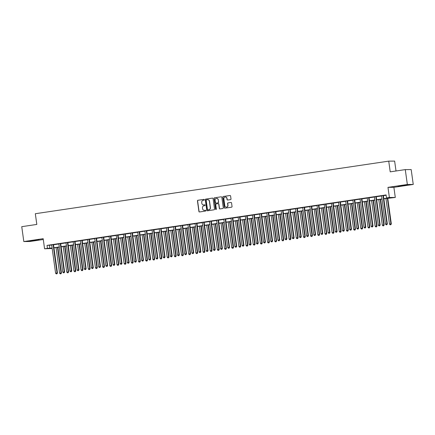 <?xml version="1.0" encoding="UTF-8"?>
<svg xmlns="http://www.w3.org/2000/svg" width="435" height="435" viewBox="0 0 435 435"><rect width="100%" height="100%" fill="white"/><g stroke="black" fill="none" stroke-linecap="round" stroke-linejoin="round"><path stroke-width="0.65" d="M204.363 199.73A0.413 0.397 -90.4 0 0 203.917 199.377L197.93 200.269A0.593 0.571 -90.4 0 0 197.452 200.937L198.909 211.453A0.593 0.571 -90.4 0 0 199.551 211.954L205.537 211.062A0.413 0.397 -90.4 0 0 205.478 210.241A0.413 0.397 -90.4 0 0 205.423 210.246L204.646 210.361A1.887 1.822 -90.4 0 1 202.585 208.756L202.465 207.881A1.887 1.822 -90.4 0 1 204.01 205.744L204.782 205.63A0.413 0.397 -90.4 0 0 204.722 204.809A0.413 0.397 -90.4 0 0 204.667 204.809L203.895 204.928A1.887 1.822 -90.4 0 1 201.835 203.324L201.709 202.449A1.887 1.822 -90.4 0 1 203.254 200.312L204.026 200.198A0.413 0.397 -90.4 0 0 204.363 199.73M401.451 185.604L398.052 186.24L399.895 186.12L407.339 184.951L401.451 185.604M33.125 240.414L29.727 241.05L31.57 240.93L39.014 239.761L33.125 240.414M230.517 199.621A0.593 0.571 -90.4 0 0 231.001 198.958L230.588 196.006A0.593 0.571 -90.4 0 0 229.946 195.505L223.302 196.495A0.593 0.571 -90.4 0 0 222.818 197.164L224.275 207.674A0.593 0.571 -90.4 0 0 224.922 208.175L231.567 207.19A0.593 0.571 -90.4 0 0 232.051 206.522L231.556 202.955A0.593 0.571 -90.4 0 0 230.909 202.454L228.065 202.879A0.593 0.571 -90.4 0 0 227.587 203.547L227.831 205.315A1.577 1.522 -90.4 0 1 226.336 207.12A1.577 1.522 -90.4 0 1 224.819 205.76L223.856 198.838A1.577 1.522 -90.4 0 1 225.352 197.039A1.577 1.522 -90.4 0 1 226.869 198.393L227.032 199.545A0.593 0.571 -90.4 0 0 227.674 200.046L230.517 199.621M405.279 169.606L411.184 169.568L413.25 184.445L407.345 184.483L405.279 169.606L390.217 171.847L388.732 161.135L35.322 213.721L36.812 224.433L21.75 226.678L23.816 241.555L43.179 238.674L44.582 248.793L47.448 248.363L47.034 245.389L386.101 194.934L386.514 197.909L389.385 197.485L395.29 197.446L383.844 198.806M407.345 184.483L387.982 187.365L389.385 197.485M213.074 198.61A0.593 0.571 -90.4 0 0 212.432 198.11L205.788 199.1A0.593 0.571 -90.4 0 0 205.304 199.768L206.766 210.284A0.593 0.571 -90.4 0 0 207.408 210.785L214.053 209.795A0.593 0.571 -90.4 0 0 214.537 209.126L213.074 198.61M214.542 197.794L221.187 196.81A0.593 0.571 -90.4 0 1 221.834 197.311L223.291 207.821A0.593 0.571 -90.4 0 1 222.812 208.49L219.969 208.914A0.593 0.571 -90.4 0 1 219.322 208.414L218.729 204.151A0.593 0.571 -90.4 0 0 218.087 203.651L216.2 203.928A0.593 0.571 -90.4 0 0 215.716 204.597L216.336 209.039A0.413 0.397 -90.4 0 1 215.945 209.507A0.413 0.397 -90.4 0 1 215.548 209.153L214.063 198.463A0.593 0.571 -90.4 0 1 214.542 197.794L221.187 196.81M23.816 241.555L29.721 241.517L43.293 239.495M47.034 245.389L51.694 245.035M53.538 244.764L58.866 243.97M60.71 243.692L66.038 242.899M67.882 242.627L73.21 241.833M75.054 241.561L80.383 240.767M82.226 240.495L87.555 239.701M89.392 239.424L94.727 238.63M96.565 238.358L101.893 237.564M103.737 237.292L109.065 236.499M110.909 236.227L116.237 235.433M118.081 235.156L123.409 234.362M125.253 234.09L130.582 233.296M132.425 233.024L137.754 232.23M139.597 231.958L144.926 231.164M146.769 230.887L152.098 230.093M153.936 229.821L159.264 229.027M161.108 228.756L166.436 227.962M168.28 227.69L173.608 226.896M175.452 226.619L180.781 225.825M182.624 225.553L187.953 224.759M189.796 224.487L195.125 223.693M196.968 223.421L202.297 222.628M204.14 222.35L209.469 221.556M211.312 221.284L216.641 220.491M218.479 220.219L223.808 219.425M225.651 219.153L230.98 218.359M232.823 218.082L238.152 217.288M239.995 217.016L245.324 216.222M247.167 215.95L252.496 215.156M254.339 214.885L259.668 214.091M261.511 213.813L266.84 213.019M268.683 212.748L274.012 211.954M275.85 211.682L281.184 210.888M283.022 210.616L288.351 209.822M290.194 209.545L295.523 208.751M297.366 208.479L302.695 207.685M304.538 207.413L309.867 206.62M311.71 206.348L317.039 205.554M318.882 205.276L324.211 204.483M326.054 204.211L331.383 203.417M333.226 203.145L338.555 202.351M340.393 202.079L345.722 201.285M347.565 201.008L352.894 200.214M354.737 199.942L360.066 199.148M361.909 198.877L367.238 198.083M369.081 197.811L374.41 197.017M376.253 196.74L381.582 195.946M383.425 195.674L386.149 195.266M53.57 244.579L51.596 244.818M60.742 243.513L58.796 243.801M67.914 242.447L65.968 242.735M75.086 241.376L73.14 241.67M82.258 240.31L80.285 240.55M89.431 239.245L87.484 239.533M96.603 238.179L94.656 238.467M103.775 237.108L101.828 237.401M110.941 236.042L109 236.33M118.113 234.976L116.167 235.264M125.285 233.91L123.339 234.199M132.457 232.839L130.511 233.133M139.63 231.773L137.683 232.062M146.802 230.708L144.855 230.996M153.974 229.642L152.027 229.93M161.146 228.571L159.199 228.864M168.312 227.505L166.371 227.793M175.484 226.439L173.543 226.727M182.656 225.373L180.71 225.662M189.829 224.302L187.882 224.596M197.001 223.237L195.054 223.525M204.173 222.171L202.226 222.459M211.345 221.105L209.398 221.393M218.517 220.034L216.57 220.327M225.689 218.968L223.71 219.207M232.855 217.902L230.914 218.191M240.028 216.837L238.086 217.125M247.2 215.765L245.253 216.059M254.372 214.7L252.398 214.939M261.544 213.634L259.597 213.922M268.716 212.568L266.769 212.856M275.888 211.497L273.941 211.791M283.06 210.431L281.081 210.67M290.232 209.365L288.285 209.654M297.399 208.3L295.457 208.588M304.571 207.229L302.624 207.522M311.743 206.163L309.769 206.402M318.915 205.097L316.968 205.385M326.087 204.031L324.14 204.319M333.259 202.96L331.312 203.254M340.431 201.894L338.457 202.134M347.603 200.829L345.656 201.117M354.77 199.763L352.828 200.051M361.942 198.692L360.001 198.985M369.114 197.626L367.14 197.865M376.286 196.56L374.339 196.848M383.458 195.494L381.511 195.783M396.013 170.988L394.637 161.097L388.732 161.135M387.982 187.365L393.887 187.327L413.25 184.445M393.887 187.327L395.29 197.446M52.178 248.499L44.582 248.793M383.822 198.654L388.912 197.892L386.514 197.909M47.448 248.363L52.113 248.01M53.94 247.738L59.285 246.944M61.112 246.672L66.457 245.878M68.279 245.606L73.629 244.807M75.451 244.535L80.796 243.741M82.623 243.469L87.968 242.676M89.795 242.404L95.14 241.61M96.967 241.338L102.312 240.539M104.139 240.267L109.484 239.473M111.311 239.201L116.656 238.407M118.483 238.135L123.828 237.341M125.65 237.07L131 236.27M132.822 235.998L138.167 235.204M139.994 234.933L145.339 234.139M147.166 233.867L152.511 233.073M154.338 232.801L159.683 232.002M161.51 231.73L166.855 230.936M168.682 230.664L174.027 229.87M175.854 229.598L181.199 228.805M183.026 228.533L188.371 227.733M190.193 227.461L195.543 226.668M197.365 226.396L202.71 225.602M204.537 225.33L209.882 224.536M211.709 224.264L217.054 223.465M218.881 223.193L224.226 222.399M226.053 222.127L231.398 221.333M233.225 221.062L238.57 220.268M240.397 219.996L245.742 219.196M247.569 218.925L252.914 218.131M254.736 217.859L260.087 217.065M261.908 216.793L267.253 215.999M269.08 215.727L274.425 214.928M276.252 214.656L281.597 213.862M283.424 213.59L288.769 212.797M290.596 212.525L295.941 211.731M297.768 211.459L303.113 210.66M304.94 210.388L310.285 209.594M312.107 209.322L317.458 208.528M319.279 208.256L324.63 207.462M326.451 207.19L331.796 206.391M333.623 206.119L338.968 205.325M340.795 205.054L346.14 204.26M347.967 203.988L353.312 203.194M355.139 202.922L360.484 202.123M362.312 201.851L367.657 201.057M369.484 200.785L374.829 199.991M376.65 199.719L382.001 198.925M52.135 248.167L50.96 248.341L52.156 248.331M382.022 199.078L376.672 199.877M374.85 200.143L369.505 200.943M367.678 201.215L362.333 202.009M360.506 202.28L355.161 203.074M353.334 203.346L347.989 204.145M346.162 204.412L340.817 205.211M338.99 205.483L333.645 206.277M331.818 206.549L326.473 207.343M324.646 207.615L319.301 208.414M317.479 208.68L312.129 209.48M310.307 209.752L304.962 210.545M303.135 210.817L297.79 211.611M295.963 211.883L290.618 212.682M288.791 212.949L283.446 213.748M281.619 214.02L276.274 214.814M274.447 215.086L269.102 215.88M267.275 216.151L261.93 216.951M260.108 217.217L254.758 218.017M252.936 218.288L247.591 219.082M245.764 219.354L240.419 220.148M238.592 220.42L233.247 221.219M231.42 221.486L226.075 222.285M224.248 222.557L218.903 223.351M217.076 223.623L211.731 224.416M209.904 224.688L204.559 225.488M202.732 225.754L197.387 226.553M195.565 226.825L190.215 227.619M188.393 227.891L183.048 228.685M181.221 228.957L175.876 229.756M174.049 230.023L168.704 230.822M166.877 231.094L161.532 231.888M159.705 232.159L154.36 232.953M152.533 233.225L147.188 234.025M145.361 234.291L140.016 235.09M138.189 235.362L132.844 236.156M131.022 236.428L125.671 237.222M123.85 237.494L118.505 238.293M116.678 238.559L111.333 239.359M109.506 239.631L104.161 240.424M102.334 240.696L96.989 241.49M95.162 241.762L89.817 242.561M87.99 242.828L82.645 243.627M80.818 243.899L75.472 244.693M73.651 244.965L68.3 245.759M66.479 246.031L61.134 246.83M59.307 247.096L53.962 247.896M49.432 245.373L49.846 248.347M203.727 204.945A1.887 1.822 -90.4 0 0 204.053 204.923L203.895 204.928M204.798 204.814L204.053 204.923M204.483 210.377A1.887 1.822 -90.4 0 0 204.809 210.361L204.646 210.361M205.554 210.246L204.809 210.361M204.048 199.382L198.094 200.269A0.593 0.571 -90.4 0 0 197.61 200.937L199.067 211.448A0.593 0.571 -90.4 0 0 199.556 211.954M212.432 198.11L205.945 199.1A0.593 0.571 -90.4 0 0 205.467 199.768L206.924 210.279A0.593 0.571 -90.4 0 0 207.413 210.785M206.522 199.828A0.413 0.397 -90.4 0 0 206.185 200.296L207.462 209.523A0.413 0.397 -90.4 0 0 207.914 209.871L208.729 209.752A1.887 1.822 -90.4 0 0 210.274 207.615L209.398 201.307A1.887 1.822 -90.4 0 0 207.337 199.703L206.522 199.828M207.664 199.687A1.887 1.822 -90.4 0 1 209.556 201.302L210.431 207.615A1.887 1.822 -90.4 0 1 208.892 209.752L208.071 209.871M218.245 203.651A0.593 0.571 -90.4 0 1 218.892 204.151L219.479 208.414A0.593 0.571 -90.4 0 0 219.969 208.914M214.705 197.794A0.593 0.571 -90.4 0 0 214.221 198.463L215.706 209.153A0.413 0.397 -90.4 0 0 216.021 209.501M218.114 199.725A1.577 1.522 -90.4 0 0 216.597 198.371A1.577 1.522 -90.4 0 0 215.102 200.171L215.445 202.612A0.593 0.571 -90.4 0 0 216.244 203.112L217.973 202.83A0.593 0.571 -90.4 0 0 218.457 202.166L218.278 199.725A1.577 1.522 -90.4 0 0 216.679 198.371M218.278 199.725L218.615 202.161A0.593 0.571 -90.4 0 1 218.131 202.83L216.244 203.112M225.433 197.039A1.577 1.522 -90.4 0 1 227.026 198.393L227.19 199.545A0.593 0.571 -90.4 0 0 227.674 200.046M226.412 207.114A1.577 1.522 -90.4 0 0 227.989 205.315L227.831 205.315M230.909 202.454L228.228 202.879A0.593 0.571 -90.4 0 0 227.744 203.547L227.989 205.315M230.104 195.505L223.459 196.495A0.593 0.571 -90.4 0 0 222.981 197.158L224.438 207.674A0.593 0.571 -90.4 0 0 224.922 208.175M56.05 247.586L59.6 273.169L61.433 272.952L57.871 247.314M60.829 273.789L60.253 273.876L60.987 273.789L61.03 272.952L57.48 247.368M60.253 273.876L59.6 273.169M61.433 272.952L60.987 273.789M53.173 244.584L53.152 244.66A0.604 0.582 -90.4 0 0 53.141 244.889L57.039 272.979L55.609 273.196L51.711 245.106A0.604 0.582 -90.4 0 0 51.634 244.889M53.587 244.519L53.554 244.66A0.604 0.582 -90.4 0 0 53.543 244.889L57.442 272.979L57.039 272.979L56.838 273.816L56.262 273.903L56.838 273.816M56.996 273.816L57.442 272.979M55.609 273.196L56.262 273.903M63.222 246.514L66.767 272.098L68.605 271.886L65.043 246.243M68.001 272.723L67.425 272.81L68.159 272.723L68.203 271.886L64.652 246.302M67.425 272.81L66.767 272.098M68.605 271.886L68.159 272.723M70.388 245.449L73.939 271.032L75.777 270.815L72.215 245.177M75.173 271.657L74.597 271.744L75.331 271.657L75.375 270.82L71.824 245.237M74.597 271.744L73.939 271.032M75.777 270.815L75.331 271.657M77.56 244.383L81.111 269.966L82.944 269.749L79.387 244.111M82.345 270.592L81.769 270.673L82.503 270.586L82.547 269.754L78.996 244.171M81.769 270.673L81.111 269.966M82.944 269.749L82.503 270.586M60.345 243.513L60.324 243.595A0.604 0.582 -90.4 0 0 60.313 243.823L64.211 271.913L62.776 272.125L58.883 244.035A0.604 0.582 -90.4 0 0 58.807 243.823L58.768 243.752M60.759 243.453L60.726 243.595A0.604 0.582 -90.4 0 0 60.715 243.823L64.614 271.913L64.211 271.913L64.01 272.75L63.434 272.837L64.01 272.75M64.168 272.75L64.614 271.913M62.776 272.125L63.434 272.837M67.517 242.447L67.496 242.529A0.604 0.582 -90.4 0 0 67.485 242.757L71.383 270.847L69.948 271.059L66.049 242.969A0.604 0.582 -90.4 0 0 65.979 242.752L65.941 242.681M67.931 242.387L67.898 242.523A0.604 0.582 -90.4 0 0 67.887 242.752L71.786 270.842L71.383 270.847L71.182 271.685L70.606 271.766L71.182 271.685M71.34 271.685L71.786 270.842M69.948 271.059L70.606 271.766M74.689 241.381L74.668 241.463A0.604 0.582 -90.4 0 0 74.657 241.691L78.556 269.782L77.12 269.994L73.221 241.903A0.604 0.582 -90.4 0 0 73.151 241.686L73.113 241.615M75.103 241.322L75.07 241.458A0.604 0.582 -90.4 0 0 75.059 241.686L78.952 269.776L78.556 269.782L78.354 270.613L77.778 270.7L78.354 270.613M78.512 270.613L78.952 269.776M77.12 269.994L77.778 270.7M84.733 243.317L88.283 268.901L90.116 268.683L86.56 243.045M89.518 269.521L88.941 269.608L89.675 269.521L89.719 268.683L86.168 243.1M88.941 269.608L88.283 268.901M90.116 268.683L89.675 269.521M81.856 240.316L81.84 240.392A0.604 0.582 -90.4 0 0 81.829 240.62L85.728 268.71L84.292 268.928L80.393 240.838A0.604 0.582 -90.4 0 0 80.323 240.62M82.269 240.25L82.237 240.392A0.604 0.582 -90.4 0 0 82.226 240.62L86.125 268.71L85.728 268.71L85.521 269.548L84.95 269.635L85.521 269.548M85.684 269.548L86.125 268.71M84.292 268.928L84.95 269.635M91.905 242.246L95.455 267.829L97.288 267.617L93.732 241.974M96.684 268.455L96.113 268.542L96.847 268.455L96.891 267.617L93.34 242.034M96.113 268.542L95.455 267.829M97.288 267.617L96.847 268.455M89.028 239.245L89.012 239.326A0.604 0.582 -90.4 0 0 89.001 239.554L92.9 267.645L91.464 267.857L87.565 239.767A0.604 0.582 -90.4 0 0 87.495 239.554L87.457 239.484M89.441 239.185L89.409 239.326A0.604 0.582 -90.4 0 0 89.398 239.554L93.297 267.645L92.9 267.645L92.693 268.482L92.122 268.569L92.693 268.482M92.856 268.482L93.297 267.645M91.464 267.857L92.122 268.569M99.077 241.18L102.627 266.764L104.46 266.546L100.904 240.908M103.856 267.389L103.285 267.476L104.019 267.389L104.063 266.552L100.512 240.968M103.285 267.476L102.627 266.764M104.46 266.546L104.019 267.389M96.2 238.179L96.184 238.26A0.604 0.582 -90.4 0 0 96.173 238.489L100.072 266.579L98.636 266.791L94.738 238.701A0.604 0.582 -90.4 0 0 94.667 238.483L94.623 238.413M96.614 238.119L96.581 238.255A0.604 0.582 -90.4 0 0 96.57 238.483L100.469 266.573L100.072 266.579L99.865 267.416L99.294 267.498L99.865 267.416M100.028 267.416L100.469 266.573M98.636 266.791L99.294 267.498M106.249 240.115L109.799 265.698L111.632 265.481L108.076 239.843M111.028 266.323L110.457 266.405L111.191 266.318L111.235 265.486L107.684 239.902M110.457 266.405L109.799 265.698M111.632 265.481L111.191 266.318M103.372 237.113L103.356 237.195A0.604 0.582 -90.4 0 0 103.345 237.423L107.244 265.513L105.808 265.725L101.91 237.635A0.604 0.582 -90.4 0 0 101.839 237.418L101.795 237.347M103.786 237.053L103.753 237.189A0.604 0.582 -90.4 0 0 103.742 237.418L107.641 265.508L107.244 265.513L107.037 266.345L106.466 266.432L107.037 266.345M107.2 266.345L107.641 265.508M105.808 265.725L106.466 266.432M113.421 239.049L116.971 264.632L118.804 264.415L115.248 238.777M118.2 265.252L117.629 265.339L118.358 265.252L118.402 264.415L114.856 238.831M117.629 265.339L116.971 264.632M118.804 264.415L118.358 265.252M110.544 236.047L110.528 236.123A0.604 0.582 -90.4 0 0 110.517 236.352L114.41 264.442L112.98 264.659L109.082 236.569A0.604 0.582 -90.4 0 0 109.011 236.352L108.968 236.281M110.958 235.982L110.925 236.123A0.604 0.582 -90.4 0 0 110.914 236.352L114.813 264.442L114.41 264.442L114.209 265.279L113.638 265.366L114.209 265.279M114.367 265.279L114.813 264.442M112.98 264.659L113.638 265.366M120.593 237.978L124.144 263.561L125.976 263.349L122.414 237.706M125.372 264.186L124.796 264.273L125.53 264.186L125.574 263.349L122.023 237.766M124.796 264.273L124.144 263.561M125.976 263.349L125.53 264.186M117.716 234.976L117.695 235.058A0.604 0.582 -90.4 0 0 117.684 235.286L121.582 263.376L120.152 263.588L116.254 235.498A0.604 0.582 -90.4 0 0 116.178 235.286L116.14 235.215M118.13 234.916L118.097 235.058A0.604 0.582 -90.4 0 0 118.086 235.286L121.985 263.376L121.582 263.376L121.381 264.214L120.805 264.301L121.381 264.214M121.539 264.214L121.985 263.376M120.152 263.588L120.805 264.301M127.765 236.912L131.31 262.495L133.148 262.278L129.586 236.64M132.544 263.121L131.968 263.208L132.702 263.121L132.746 262.283L129.195 236.7M131.968 263.208L131.31 262.495M133.148 262.278L132.702 263.121M124.888 233.91L124.867 233.992A0.604 0.582 -90.4 0 0 124.856 234.22L128.755 262.31L127.319 262.522L123.426 234.432A0.604 0.582 -90.4 0 0 123.35 234.215L123.312 234.144M125.302 233.851L125.269 233.986A0.604 0.582 -90.4 0 0 125.258 234.215L129.157 262.305L128.755 262.31L128.553 263.148L127.977 263.229L128.553 263.148M128.711 263.148L129.157 262.305M127.319 262.522L127.977 263.229M134.932 235.846L138.482 261.43L140.315 261.212L136.759 235.574M139.717 262.055L139.14 262.136L139.874 262.049L139.918 261.217L136.367 235.634M139.14 262.136L138.482 261.43M140.315 261.212L139.874 262.049M132.061 232.845L132.039 232.926A0.604 0.582 -90.4 0 0 132.028 233.155L135.927 261.245L134.491 261.457L130.592 233.367A0.604 0.582 -90.4 0 0 130.522 233.149L130.484 233.078M132.474 232.785L132.441 232.921A0.604 0.582 -90.4 0 0 132.43 233.149L136.324 261.239L135.927 261.245L135.725 262.077L135.149 262.164L135.725 262.077M135.883 262.077L136.324 261.239M134.491 261.457L135.149 262.164M142.104 234.78L145.654 260.364L147.487 260.146L143.931 234.508M146.889 260.984L146.312 261.071L147.046 260.984L147.09 260.146L143.539 234.563M146.312 261.071L145.654 260.364M147.487 260.146L147.046 260.984M139.233 231.779L139.211 231.855A0.604 0.582 -90.4 0 0 139.2 232.083L143.099 260.173L141.663 260.391L137.764 232.301A0.604 0.582 -90.4 0 0 137.694 232.083L137.656 232.013M139.64 231.714L139.608 231.855A0.604 0.582 -90.4 0 0 139.602 232.083L143.496 260.173L143.099 260.173L142.898 261.011L142.321 261.098L142.898 261.011M143.055 261.011L143.496 260.173M141.663 260.391L142.321 261.098M149.276 233.709L152.826 259.293L154.659 259.081L151.103 233.437M154.055 259.918L153.484 260.005L154.218 259.918L154.262 259.081L150.711 233.497M153.484 260.005L152.826 259.293M154.659 259.081L154.218 259.918M146.399 230.708L146.383 230.789A0.604 0.582 -90.4 0 0 146.372 231.018L150.271 259.108L148.835 259.32L144.937 231.23A0.604 0.582 -90.4 0 0 144.866 231.018L144.828 230.947M146.812 230.648L146.78 230.789A0.604 0.582 -90.4 0 0 146.769 231.018L150.668 259.108L150.271 259.108L150.064 259.945L149.493 260.032L150.064 259.945M150.227 259.945L150.668 259.108M148.835 259.32L149.493 260.032M156.448 232.643L159.998 258.227L161.831 258.009L158.275 232.372M161.227 258.852L160.656 258.939L161.39 258.852L161.434 258.015L157.883 232.431M160.656 258.939L159.998 258.227M161.831 258.009L161.39 258.852M153.571 229.642L153.555 229.724A0.604 0.582 -90.4 0 0 153.544 229.952L157.443 258.042L156.007 258.254L152.109 230.164A0.604 0.582 -90.4 0 0 152.038 229.946L152 229.876M153.985 229.582L153.952 229.718A0.604 0.582 -90.4 0 0 153.941 229.946L157.84 258.037L157.443 258.042L157.236 258.879L156.665 258.961L157.236 258.879M157.399 258.879L157.84 258.037M156.007 258.254L156.665 258.961M163.62 231.578L167.17 257.161L169.003 256.944L165.447 231.306M168.399 257.786L167.828 257.868L168.562 257.781L168.606 256.949L165.055 231.366M167.828 257.868L167.17 257.161M169.003 256.944L168.562 257.781M160.743 228.576L160.727 228.658A0.604 0.582 -90.4 0 0 160.716 228.886L164.615 256.976L163.179 257.188L159.281 229.098A0.604 0.582 -90.4 0 0 159.21 228.881L159.167 228.81M161.157 228.516L161.124 228.652A0.604 0.582 -90.4 0 0 161.113 228.881L165.012 256.971L164.615 256.976L164.408 257.808L163.837 257.895L164.408 257.808M164.571 257.808L165.012 256.971M163.179 257.188L163.837 257.895M170.792 230.512L174.343 256.095L176.175 255.878L172.619 230.24M175.571 256.715L175 256.802L175.735 256.715L175.778 255.878L172.227 230.294M175 256.802L174.343 256.095M176.175 255.878L175.735 256.715M167.915 227.51L167.899 227.587A0.604 0.582 -90.4 0 0 167.888 227.815L171.781 255.905L170.351 256.123L166.453 228.032A0.604 0.582 -90.4 0 0 166.382 227.815L166.339 227.744M168.329 227.445L168.296 227.587A0.604 0.582 -90.4 0 0 168.285 227.815L172.184 255.905L171.781 255.905L171.58 256.742L171.009 256.829L171.58 256.742M171.738 256.742L172.184 255.905M170.351 256.123L171.009 256.829M177.964 229.441L181.515 255.024L183.347 254.812L179.785 229.169M182.743 255.649L182.173 255.736L182.901 255.649L182.945 254.812L179.399 229.229M182.173 255.736L181.515 255.024M183.347 254.812L182.901 255.649M175.087 226.439L175.066 226.521A0.604 0.582 -90.4 0 0 175.06 226.749L178.954 254.839L177.523 255.051L173.625 226.961A0.604 0.582 -90.4 0 0 173.549 226.749L173.511 226.678M175.501 226.379L175.468 226.521A0.604 0.582 -90.4 0 0 175.457 226.749L179.356 254.839L178.954 254.839L178.752 255.677L178.176 255.764L178.752 255.677M178.91 255.677L179.356 254.839M177.523 255.051L178.176 255.764M185.136 228.375L188.687 253.958L190.519 253.741L186.958 228.103M189.916 254.584L189.339 254.671L190.073 254.584L190.117 253.746L186.566 228.163M189.339 254.671L188.687 253.958M190.519 253.741L190.073 254.584M182.26 225.373L182.238 225.455A0.604 0.582 -90.4 0 0 182.227 225.683L186.126 253.774L184.69 253.986L180.797 225.895A0.604 0.582 -90.4 0 0 180.721 225.678L180.683 225.607M182.673 225.314L182.64 225.45A0.604 0.582 -90.4 0 0 182.629 225.678L186.528 253.768L186.126 253.774L185.924 254.611L185.348 254.692L185.924 254.611M186.082 254.611L186.528 253.768M184.69 253.986L185.348 254.692M192.308 227.309L195.853 252.893L197.691 252.675L194.13 227.037M197.088 253.518L196.511 253.6L197.245 253.513L197.289 252.681L193.738 227.097M196.511 253.6L195.853 252.893M197.691 252.675L197.245 253.513M189.432 224.308L189.41 224.389A0.604 0.582 -90.4 0 0 189.399 224.618L193.298 252.708L191.862 252.92L187.969 224.83A0.604 0.582 -90.4 0 0 187.893 224.612L187.855 224.542M189.845 224.248L189.812 224.384A0.604 0.582 -90.4 0 0 189.801 224.612L193.7 252.702L193.298 252.708L193.096 253.54L192.52 253.627L193.096 253.54M193.254 253.54L193.7 252.702M191.862 252.92L192.52 253.627M199.475 226.243L203.025 251.827L204.858 251.609L201.302 225.972M204.26 252.447L203.683 252.534L204.417 252.447L204.461 251.609L200.91 226.026M203.683 252.534L203.025 251.827M204.858 251.609L204.417 252.447M196.604 223.242L196.582 223.318A0.604 0.582 -90.4 0 0 196.571 223.546L200.47 251.637L199.034 251.854L195.136 223.764A0.604 0.582 -90.4 0 0 195.065 223.546L195.027 223.476M197.017 223.177L196.984 223.318A0.604 0.582 -90.4 0 0 196.973 223.546L200.867 251.637L200.47 251.637L200.269 252.474L199.692 252.561L200.269 252.474M200.426 252.474L200.867 251.637M199.034 251.854L199.692 252.561M206.647 225.172L210.197 250.756L212.03 250.544L208.474 224.9M211.432 251.381L210.855 251.468L211.589 251.381L211.633 250.544L208.082 224.96M210.855 251.468L210.197 250.756M212.03 250.544L211.589 251.381M203.77 222.171L203.754 222.252A0.604 0.582 -90.4 0 0 203.743 222.481L207.642 250.571L206.206 250.783L202.308 222.693A0.604 0.582 -90.4 0 0 202.237 222.481L202.199 222.41M204.184 222.111L204.151 222.252A0.604 0.582 -90.4 0 0 204.14 222.481L208.039 250.571L207.642 250.571L207.441 251.408L206.864 251.495L207.441 251.408M207.598 251.408L208.039 250.571M206.206 250.783L206.864 251.495M213.819 224.107L217.369 249.69L219.202 249.472L215.646 223.835M218.598 250.315L218.027 250.402L218.761 250.315L218.805 249.478L215.254 223.894M218.027 250.402L217.369 249.69M219.202 249.472L218.761 250.315M210.942 221.105L210.926 221.187A0.604 0.582 -90.4 0 0 210.915 221.415L214.814 249.505L213.378 249.717L209.48 221.627A0.604 0.582 -90.4 0 0 209.409 221.41L209.371 221.339M211.356 221.045L211.323 221.181A0.604 0.582 -90.4 0 0 211.312 221.41L215.211 249.5L214.814 249.505L214.607 250.342L214.036 250.424L214.607 250.342M214.77 250.342L215.211 249.5M213.378 249.717L214.036 250.424M220.991 223.041L224.542 248.624L226.374 248.407L222.818 222.769M225.77 249.25L225.2 249.331L225.934 249.244L225.977 248.412L222.426 222.829M225.2 249.331L224.542 248.624M226.374 248.407L225.934 249.244M218.114 220.039L218.098 220.121A0.604 0.582 -90.4 0 0 218.087 220.349L221.986 248.439L220.55 248.651L216.652 220.561A0.604 0.582 -90.4 0 0 216.581 220.344L216.538 220.273M218.528 219.979L218.495 220.115A0.604 0.582 -90.4 0 0 218.484 220.344L222.383 248.434L221.986 248.439L221.779 249.271L221.208 249.358L221.779 249.271M221.942 249.271L222.383 248.434M220.55 248.651L221.208 249.358M228.163 221.975L231.714 247.558L233.546 247.341L229.99 221.703M232.942 248.178L232.372 248.265L233.106 248.178L233.149 247.341L229.598 221.758M232.372 248.265L231.714 247.558M233.546 247.341L233.106 248.178M225.286 218.974L225.27 219.05A0.604 0.582 -90.4 0 0 225.259 219.278L229.158 247.368L227.722 247.586L223.824 219.496A0.604 0.582 -90.4 0 0 223.753 219.278M225.7 218.908L225.667 219.05A0.604 0.582 -90.4 0 0 225.656 219.278L229.555 247.368L229.158 247.368L228.951 248.206L228.38 248.293L228.951 248.206M229.114 248.206L229.555 247.368M227.722 247.586L228.38 248.293M235.335 220.904L238.886 246.487L240.718 246.275L237.162 220.632M240.115 247.113L239.544 247.2L240.272 247.113L240.316 246.275L236.77 220.692M239.544 247.2L238.886 246.487M240.718 246.275L240.272 247.113M232.459 217.902L232.442 217.984A0.604 0.582 -90.4 0 0 232.431 218.212L236.325 246.302L234.895 246.514L230.996 218.424A0.604 0.582 -90.4 0 0 230.925 218.212L230.882 218.142M232.872 217.843L232.839 217.984A0.604 0.582 -90.4 0 0 232.828 218.212L236.727 246.302L236.325 246.302L236.123 247.14L235.552 247.227L236.123 247.14M236.281 247.14L236.727 246.302M234.895 246.514L235.552 247.227M242.507 219.838L246.058 245.422L247.89 245.204L244.329 219.566M247.287 246.047L246.71 246.134L247.444 246.047L247.488 245.209L243.937 219.626M246.71 246.134L246.058 245.422M247.89 245.204L247.444 246.047M239.631 216.837L239.609 216.918A0.604 0.582 -90.4 0 0 239.603 217.147L243.497 245.237L242.067 245.449L238.168 217.359A0.604 0.582 -90.4 0 0 238.092 217.141L238.054 217.07M240.044 216.777L240.011 216.913A0.604 0.582 -90.4 0 0 240 217.141L243.899 245.231L243.497 245.237L243.295 246.074L242.719 246.156L243.295 246.074M243.453 246.074L243.899 245.231M242.067 245.449L242.719 246.156M249.679 218.772L253.224 244.356L255.062 244.138L251.501 218.5M254.459 244.981L253.882 245.063L254.616 244.976L254.66 244.144L251.109 218.56M253.882 245.063L253.224 244.356M255.062 244.138L254.616 244.976M246.803 215.771L246.781 215.852A0.604 0.582 -90.4 0 0 246.77 216.081L250.669 244.171L249.233 244.383L245.34 216.293A0.604 0.582 -90.4 0 0 245.264 216.075L245.226 216.005M247.216 215.711L247.183 215.847A0.604 0.582 -90.4 0 0 247.172 216.075L251.071 244.165L250.669 244.171L250.468 245.003L249.891 245.09L250.468 245.003M250.625 245.003L251.071 244.165M249.233 244.383L249.891 245.09M256.846 217.707L260.396 243.29L262.234 243.073L258.673 217.435M261.631 243.91L261.054 243.997L261.788 243.91L261.832 243.073L258.281 217.489M261.054 243.997L260.396 243.29M262.234 243.073L261.788 243.91M253.975 214.705L253.953 214.781A0.604 0.582 -90.4 0 0 253.942 215.01L257.841 243.1L256.405 243.317L252.507 215.227A0.604 0.582 -90.4 0 0 252.436 215.01M254.388 214.64L254.355 214.781A0.604 0.582 -90.4 0 0 254.344 215.01L258.243 243.1L257.841 243.1L257.64 243.937L257.063 244.024L257.64 243.937M257.797 243.937L258.243 243.1M256.405 243.317L257.063 244.024M264.018 216.635L267.568 242.219L269.401 242.007L265.845 216.364M268.803 242.844L268.226 242.931L268.96 242.844L269.004 242.007L265.453 216.423M268.226 242.931L267.568 242.219M269.401 242.007L268.96 242.844M261.147 213.634L261.125 213.715A0.604 0.582 -90.4 0 0 261.114 213.944L265.013 242.034L263.577 242.246L259.679 214.156A0.604 0.582 -90.4 0 0 259.608 213.944L259.57 213.873M261.56 213.574L261.527 213.715A0.604 0.582 -90.4 0 0 261.517 213.944L265.41 242.034L265.013 242.034L264.812 242.871L264.235 242.958L264.812 242.871M264.969 242.871L265.41 242.034M263.577 242.246L264.235 242.958M271.19 215.57L274.741 241.153L276.573 240.936L273.017 215.298M275.975 241.778L275.399 241.865L276.133 241.778L276.176 240.941L272.625 215.358M275.399 241.865L274.741 241.153M276.573 240.936L276.133 241.778M268.313 212.568L268.297 212.65A0.604 0.582 -90.4 0 0 268.286 212.878L272.185 240.968L270.749 241.18L266.851 213.09A0.604 0.582 -90.4 0 0 266.78 212.873L266.742 212.802M268.727 212.508L268.694 212.644A0.604 0.582 -90.4 0 0 268.683 212.873L272.582 240.963L272.185 240.968L271.984 241.806L271.407 241.887L271.984 241.806M272.141 241.806L272.582 240.963M270.749 241.18L271.407 241.887M278.362 214.504L281.913 240.087L283.745 239.87L280.189 214.232M283.142 240.713L282.571 240.794L283.305 240.707L283.348 239.875L279.797 214.292M282.571 240.794L281.913 240.087M283.745 239.87L283.305 240.707M275.485 211.502L275.469 211.584A0.604 0.582 -90.4 0 0 275.458 211.812L279.357 239.902L277.921 240.115L274.023 212.024A0.604 0.582 -90.4 0 0 273.952 211.807L273.914 211.736M275.899 211.443L275.866 211.579A0.604 0.582 -90.4 0 0 275.855 211.807L279.754 239.897L279.357 239.902L279.15 240.734L278.579 240.821L279.15 240.734M279.313 240.734L279.754 239.897M277.921 240.115L278.579 240.821M285.534 213.438L289.085 239.022L290.917 238.804L287.361 213.166M290.314 239.642L289.743 239.728L290.477 239.642L290.52 238.804L286.969 213.221M289.743 239.728L289.085 239.022M290.917 238.804L290.477 239.642M282.658 210.437L282.641 210.513A0.604 0.582 -90.4 0 0 282.63 210.741L286.529 238.831L285.094 239.049L281.195 210.959A0.604 0.582 -90.4 0 0 281.124 210.741M283.071 210.371L283.038 210.513A0.604 0.582 -90.4 0 0 283.027 210.741L286.926 238.831L286.529 238.831L286.322 239.669L285.751 239.756L286.322 239.669M286.486 239.669L286.926 238.831M285.094 239.049L285.751 239.756M292.706 212.367L296.257 237.95L298.089 237.738L294.533 212.095M297.486 238.576L296.915 238.663L297.649 238.576L297.692 237.738L294.142 212.155M296.915 238.663L296.257 237.95M298.089 237.738L297.649 238.576M289.83 209.365L289.813 209.447A0.604 0.582 -90.4 0 0 289.802 209.675L293.701 237.766L292.266 237.978L288.367 209.887A0.604 0.582 -90.4 0 0 288.296 209.675L288.253 209.605M290.243 209.306L290.21 209.447A0.604 0.582 -90.4 0 0 290.199 209.675L294.098 237.766L293.701 237.766L293.494 238.603L292.924 238.69L293.494 238.603M293.658 238.603L294.098 237.766M292.266 237.978L292.924 238.69M299.878 211.301L303.429 236.885L305.261 236.667L301.705 211.029M304.658 237.51L304.087 237.597L304.815 237.51L304.859 236.673L301.314 211.089M304.087 237.597L303.429 236.885M305.261 236.667L304.815 237.51M297.002 208.3L296.985 208.381A0.604 0.582 -90.4 0 0 296.974 208.61L300.868 236.7L299.438 236.912L295.539 208.822A0.604 0.582 -90.4 0 0 295.468 208.604L295.425 208.534M297.415 208.24L297.382 208.376A0.604 0.582 -90.4 0 0 297.371 208.604L301.27 236.694L300.868 236.7L300.667 237.537L300.096 237.619L300.667 237.537M300.824 237.537L301.27 236.694M299.438 236.912L300.096 237.619M307.05 210.235L310.601 235.819L312.433 235.601L308.872 209.964M311.83 236.444L311.253 236.526L311.987 236.439L312.031 235.607L308.48 210.023M311.253 236.526L310.601 235.819M312.433 235.601L311.987 236.439M304.174 207.234L304.152 207.316A0.604 0.582 -90.4 0 0 304.141 207.544L308.04 235.634L306.61 235.846L302.711 207.756A0.604 0.582 -90.4 0 0 302.635 207.538L302.597 207.468M304.587 207.174L304.554 207.31A0.604 0.582 -90.4 0 0 304.543 207.538L308.442 235.629L308.04 235.634L307.839 236.466L307.262 236.553L307.839 236.466M307.996 236.466L308.442 235.629M306.61 235.846L307.262 236.553M314.222 209.17L317.767 234.753L319.605 234.536L316.044 208.898M319.002 235.373L318.425 235.46L319.159 235.373L319.203 234.536L315.652 208.952M318.425 235.46L317.767 234.753M319.605 234.536L319.159 235.373M311.346 206.168L311.324 206.244A0.604 0.582 -90.4 0 0 311.313 206.473L315.212 234.563L313.776 234.78L309.883 206.69A0.604 0.582 -90.4 0 0 309.807 206.473M311.759 206.103L311.726 206.244A0.604 0.582 -90.4 0 0 311.716 206.473L315.614 234.563L315.212 234.563L315.011 235.4L314.434 235.487L315.011 235.4M315.168 235.4L315.614 234.563M313.776 234.78L314.434 235.487M321.389 208.099L324.94 233.682L326.772 233.47L323.216 207.827M326.174 234.307L325.597 234.394L326.332 234.307L326.375 233.47L322.824 207.886M325.597 234.394L324.94 233.682M326.772 233.47L326.332 234.307M318.518 205.097L318.496 205.179A0.604 0.582 -90.4 0 0 318.485 205.407L322.384 233.497L320.948 233.709L317.05 205.619A0.604 0.582 -90.4 0 0 316.979 205.407L316.941 205.336M318.931 205.037L318.898 205.179A0.604 0.582 -90.4 0 0 318.888 205.407L322.781 233.497L322.384 233.497L322.183 234.334L321.606 234.421L322.183 234.334M322.34 234.334L322.781 233.497M320.948 233.709L321.606 234.421M328.561 207.033L332.112 232.616L333.944 232.399L330.388 206.761M333.346 233.242L332.77 233.329L333.504 233.242L333.547 232.404L329.996 206.821M332.77 233.329L332.112 232.616M333.944 232.399L333.504 233.242M325.69 204.031L325.668 204.113A0.604 0.582 -90.4 0 0 325.657 204.341L329.556 232.431L328.12 232.643L324.222 204.553A0.604 0.582 -90.4 0 0 324.151 204.336L324.113 204.265M326.098 203.971L326.065 204.107A0.604 0.582 -90.4 0 0 326.06 204.336L329.953 232.426L329.556 232.431L329.355 233.269L328.778 233.35L329.355 233.269M329.512 233.269L329.953 232.426M328.12 232.643L328.778 233.35M335.733 205.967L339.284 231.55L341.116 231.333L337.56 205.695M340.513 232.176L339.942 232.257L340.676 232.17L340.719 231.338L337.168 205.755M339.942 232.257L339.284 231.55M341.116 231.333L340.676 232.17M332.857 202.966L332.84 203.047A0.604 0.582 -90.4 0 0 332.829 203.275L336.728 231.366L335.293 231.578L331.394 203.488A0.604 0.582 -90.4 0 0 331.323 203.27L331.285 203.199M333.27 202.906L333.237 203.042A0.604 0.582 -90.4 0 0 333.226 203.27L337.125 231.36L336.728 231.366L336.521 232.198L335.95 232.285L336.521 232.198M336.685 232.198L337.125 231.36M335.293 231.578L335.95 232.285M342.905 204.901L346.456 230.485L348.288 230.267L344.732 204.629M347.685 231.105L347.114 231.192L347.848 231.105L347.891 230.267L344.341 204.684M347.114 231.192L346.456 230.485M348.288 230.267L347.848 231.105M340.029 201.9L340.012 201.976A0.604 0.582 -90.4 0 0 340.001 202.204L343.9 230.294L342.465 230.512L338.566 202.422A0.604 0.582 -90.4 0 0 338.495 202.204M340.442 201.835L340.409 201.976A0.604 0.582 -90.4 0 0 340.398 202.204L344.297 230.294L343.9 230.294L343.693 231.132L343.123 231.219L343.693 231.132M343.857 231.132L344.297 230.294M342.465 230.512L343.123 231.219M350.077 203.83L353.628 229.414L355.46 229.201L351.904 203.558M354.857 230.039L354.286 230.126L355.02 230.039L355.063 229.201L351.513 203.618M354.286 230.126L353.628 229.414M355.46 229.201L355.02 230.039M347.201 200.829L347.184 200.91A0.604 0.582 -90.4 0 0 347.173 201.139L351.072 229.229L349.637 229.441L345.738 201.351A0.604 0.582 -90.4 0 0 345.667 201.139L345.624 201.068M347.614 200.769L347.581 200.91A0.604 0.582 -90.4 0 0 347.57 201.139L351.469 229.229L351.072 229.229L350.866 230.066L350.295 230.153L350.866 230.066M351.029 230.066L351.469 229.229M349.637 229.441L350.295 230.153M357.249 202.764L360.8 228.348L362.632 228.13L359.076 202.492M362.029 228.973L361.458 229.06L362.192 228.973L362.235 228.136L358.685 202.552M361.458 229.06L360.8 228.348M362.632 228.13L362.192 228.973M354.373 199.763L354.356 199.844A0.604 0.582 -90.4 0 0 354.346 200.073L358.239 228.163L356.809 228.375L352.91 200.285A0.604 0.582 -90.4 0 0 352.839 200.067L352.796 199.997M354.786 199.703L354.753 199.839A0.604 0.582 -90.4 0 0 354.742 200.067L358.641 228.157L358.239 228.163L358.038 229L357.467 229.082L358.038 229M358.195 229L358.641 228.157M356.809 228.375L357.467 229.082M364.421 201.699L367.972 227.282L369.804 227.065L366.248 201.427M369.201 227.907L368.63 227.989L369.358 227.902L369.402 227.07L365.857 201.487M368.63 227.989L367.972 227.282M369.804 227.065L369.358 227.902M361.545 198.697L361.523 198.779A0.604 0.582 -90.4 0 0 361.518 199.007L365.411 227.097L363.981 227.309L360.082 199.219A0.604 0.582 -90.4 0 0 360.006 199.002L359.968 198.931M361.958 198.637L361.925 198.773A0.604 0.582 -90.4 0 0 361.915 199.002L365.813 227.092L365.411 227.097L365.21 227.929L364.633 228.016L365.21 227.929M365.367 227.929L365.813 227.092M363.981 227.309L364.633 228.016M371.593 200.633L375.144 226.216L376.976 225.999L373.415 200.361M376.373 226.836L375.796 226.923L376.531 226.836L376.574 225.999L373.023 200.415M375.796 226.923L375.144 226.216M376.976 225.999L376.531 226.836M368.717 197.631L368.695 197.708A0.604 0.582 -90.4 0 0 368.684 197.936L372.583 226.026L371.147 226.243L367.254 198.153A0.604 0.582 -90.4 0 0 367.178 197.936M369.13 197.566L369.097 197.708A0.604 0.582 -90.4 0 0 369.087 197.936L372.985 226.026L372.583 226.026L372.382 226.863L371.805 226.95L372.382 226.863M372.539 226.863L372.985 226.026M371.147 226.243L371.805 226.95M378.765 199.562L382.311 225.145L384.148 224.933L380.587 199.29M383.545 225.77L382.969 225.857L383.703 225.77L383.746 224.933L380.195 199.35M382.969 225.857L382.311 225.145M384.148 224.933L383.703 225.77M375.889 196.56L375.867 196.642A0.604 0.582 -90.4 0 0 375.856 196.87L379.755 224.96L378.319 225.172L374.426 197.082A0.604 0.582 -90.4 0 0 374.35 196.87L374.312 196.799M376.302 196.5L376.27 196.642A0.604 0.582 -90.4 0 0 376.259 196.87L380.157 224.96L379.755 224.96L379.554 225.798L378.977 225.885L379.554 225.798M379.712 225.798L380.157 224.96M378.319 225.172L378.977 225.885M385.932 198.496L389.483 224.079L391.315 223.862L387.759 198.224M390.717 224.705L390.141 224.792L390.875 224.705L390.918 223.867L387.367 198.284M390.141 224.792L389.483 224.079M391.315 223.862L390.875 224.705M383.061 195.494L383.039 195.576A0.604 0.582 -90.4 0 0 383.028 195.804L386.927 223.894L385.492 224.107L381.593 196.016A0.604 0.582 -90.4 0 0 381.522 195.799L381.484 195.728M383.474 195.435L383.442 195.571A0.604 0.582 -90.4 0 0 383.431 195.799L387.324 223.889L386.927 223.894L386.726 224.732L386.149 224.813L386.726 224.732M386.884 224.732L387.324 223.889M385.492 224.107L386.149 224.813M53.152 244.66L53.554 244.66M53.141 244.889L53.543 244.889M60.324 243.595L60.726 243.595M60.313 243.823L60.715 243.823M67.496 242.529L67.898 242.523M67.485 242.757L67.887 242.752M74.668 241.463L75.07 241.458M74.657 241.691L75.059 241.686M81.84 240.392L82.237 240.392M81.829 240.62L82.226 240.62M89.012 239.326L89.409 239.326M89.001 239.554L89.398 239.554M96.184 238.26L96.581 238.255M96.173 238.489L96.57 238.483M103.356 237.195L103.753 237.189M103.345 237.423L103.742 237.418M110.528 236.123L110.925 236.123M110.517 236.352L110.914 236.352M117.695 235.058L118.097 235.058M117.684 235.286L118.086 235.286M124.867 233.992L125.269 233.986M124.856 234.22L125.258 234.215M132.039 232.926L132.441 232.921M132.028 233.155L132.43 233.149M139.211 231.855L139.608 231.855M139.2 232.083L139.602 232.083M146.383 230.789L146.78 230.789M146.372 231.018L146.769 231.018M153.555 229.724L153.952 229.718M153.544 229.952L153.941 229.946M160.727 228.658L161.124 228.652M160.716 228.886L161.113 228.881M167.899 227.587L168.296 227.587M167.888 227.815L168.285 227.815M175.066 226.521L175.468 226.521M175.06 226.749L175.457 226.749M182.238 225.455L182.64 225.45M182.227 225.683L182.629 225.678M189.41 224.389L189.812 224.384M189.399 224.618L189.801 224.612M196.582 223.318L196.984 223.318M196.571 223.546L196.973 223.546M203.754 222.252L204.151 222.252M203.743 222.481L204.14 222.481M210.926 221.187L211.323 221.181M210.915 221.415L211.312 221.41M218.098 220.121L218.495 220.115M218.087 220.349L218.484 220.344M225.27 219.05L225.667 219.05M225.259 219.278L225.656 219.278M232.442 217.984L232.839 217.984M232.431 218.212L232.828 218.212M239.609 216.918L240.011 216.913M239.603 217.147L240 217.141M246.781 215.852L247.183 215.847M246.77 216.081L247.172 216.075M253.953 214.781L254.355 214.781M253.942 215.01L254.344 215.01M261.125 213.715L261.527 213.715M261.114 213.944L261.517 213.944M268.297 212.65L268.694 212.644M268.286 212.878L268.683 212.873M275.469 211.584L275.866 211.579M275.458 211.812L275.855 211.807M282.641 210.513L283.038 210.513M282.63 210.741L283.027 210.741M289.813 209.447L290.21 209.447M289.802 209.675L290.199 209.675M296.985 208.381L297.382 208.376M296.974 208.61L297.371 208.604M304.152 207.316L304.554 207.31M304.141 207.544L304.543 207.538M311.324 206.244L311.726 206.244M311.313 206.473L311.716 206.473M318.496 205.179L318.898 205.179M318.485 205.407L318.888 205.407M325.668 204.113L326.065 204.107M325.657 204.341L326.06 204.336M332.84 203.047L333.237 203.042M332.829 203.275L333.226 203.27M340.012 201.976L340.409 201.976M340.001 202.204L340.398 202.204M347.184 200.91L347.581 200.91M347.173 201.139L347.57 201.139M354.356 199.844L354.753 199.839M354.346 200.073L354.742 200.067M361.523 198.779L361.925 198.773M361.518 199.007L361.915 199.002M368.695 197.708L369.097 197.708M368.684 197.936L369.087 197.936M375.867 196.642L376.27 196.642M375.856 196.87L376.259 196.87M383.039 195.576L383.442 195.571M383.028 195.804L383.431 195.799"/></g></svg>
